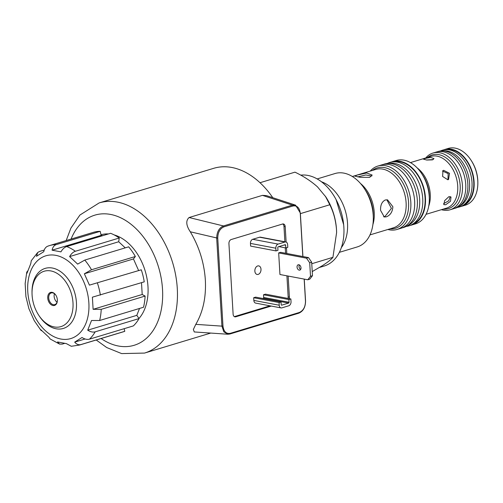 <?xml version="1.0" encoding="UTF-8"?>
<svg xmlns="http://www.w3.org/2000/svg" width="503" height="503" viewBox="0 0 503 503"><rect width="100%" height="100%" fill="white"/><g stroke="black" fill="none" stroke-linecap="round" stroke-linejoin="round"><path stroke-width="0.75" d="M450.223 196.604L448.802 200.716L443.539 203.74M445.696 204.74L443.841 204.652L444.639 200.659L448.871 196.673L450.99 197.013L450.506 201.294L445.696 204.74M447.865 179.785L442.596 176.446L442.98 170.624L443.652 170.322L449.512 173.296L448.563 179.47L447.865 179.785M432.467 159.86L426.796 160.036L423.539 159.212L425.079 158.458L430.706 157.439L433.976 158.596L432.467 159.86M380.582 210.424C380.343 205.13 381.928 201.646 385.323 199.961L387.555 199.854L392.868 206.708C392.516 211.895 390.334 215.265 386.329 216.831L384.311 216.982L380.582 210.424M386.851 199.773L391.422 208.399L384.908 216.56L383.626 216.774M369.648 177.364L360.173 177.314L354.747 176.075L357.325 175.031L366.674 172.988L372.145 175.044L369.648 177.364M471.066 160.243L471.456 160.847A27.885 18.863 73.2 0 1 477.781 180.149A27.885 18.863 73.2 0 1 477.844 181.979L477.85 182.696A29.627 20.038 -106.8 0 0 477.781 180.753A29.627 20.038 -106.8 0 0 471.066 160.243A29.627 20.038 -106.8 0 0 448.274 148.429L444.583 149.542A29.627 20.038 -106.8 0 0 443.552 149.9M319.518 267.439L324.215 266.018A47.056 31.827 -106.8 0 0 343.863 227.262A47.056 31.827 -106.8 0 0 300.706 175.151M312.231 271.576L322.203 265.785C327.579 262.333 331.15 259.517 332.923 257.335L336.601 232.619A47.056 31.827 -106.8 0 0 336.601 232.575A47.056 31.827 -106.8 0 0 336.494 229.494A47.056 31.827 -106.8 0 0 325.825 196.912L317.519 186.902C311.206 181.237 303.693 176.32 294.972 172.158L260.001 182.721M341.355 247.595A38.341 25.936 -106.8 0 0 347.516 223.137A38.341 25.936 -106.8 0 0 321.467 181.778M339.355 252.343L357.205 246.948A38.341 25.936 -106.8 0 0 373.308 217.881A38.341 25.936 -106.8 0 0 373.22 215.372A38.341 25.936 -106.8 0 0 364.53 188.826A38.341 25.936 -106.8 0 0 335.029 173.535L317.179 178.93M387.882 229.487A33.116 22.396 -106.8 0 0 396.986 229.469A33.116 22.396 -106.8 0 0 410.813 202.2A33.116 22.396 -106.8 0 0 377.835 166.065A33.116 22.396 -106.8 0 0 370.239 171.095M396.986 229.469L400.797 228.318A33.116 22.396 -106.8 0 0 414.623 201.049A33.116 22.396 -106.8 0 0 381.645 164.915L377.835 166.065M410.241 225.394A33.116 22.396 -106.8 0 0 411.611 225.048L415.421 223.898A33.116 22.396 -106.8 0 0 429.323 198.798A33.116 22.396 -106.8 0 0 429.248 196.629A33.116 22.396 -106.8 0 0 421.74 173.705A33.116 22.396 -106.8 0 0 396.263 160.501L392.459 161.652A33.116 22.396 -106.8 0 0 391.127 162.123M411.611 225.048A33.116 22.396 -106.8 0 0 425.437 197.78A33.116 22.396 -106.8 0 0 392.459 161.652M441.414 209.676A29.627 20.038 -106.8 0 0 450.047 209.795A29.627 20.038 -106.8 0 0 462.42 185.393A29.627 20.038 -106.8 0 0 432.913 153.069A29.627 20.038 -106.8 0 0 425.79 157.955M450.047 209.795L453.366 208.795A29.627 20.038 -106.8 0 0 465.74 184.394A29.627 20.038 -106.8 0 0 436.227 152.069L432.913 153.069M460.666 206.544A29.627 20.038 -106.8 0 0 461.723 206.268A29.627 20.038 -106.8 0 0 474.096 181.872A29.627 20.038 -106.8 0 0 444.583 149.542M336.601 232.575L336.494 229.494C335.734 220.264 333.502 212.014 329.798 204.746L325.328 196.145M461.723 206.268L465.407 205.155A29.627 20.038 -106.8 0 0 477.85 182.696M329.798 204.746L300.373 213.637M332.923 257.335L311.766 263.729M357.683 176.899L365.769 174.956L371.849 176.006M426.481 159.998L433.177 159.577M442.508 171.045L448.16 173.61L447.959 179.76M57.348 299.838A6.797 4.596 73.2 0 1 57.361 300.285A6.797 4.596 73.2 0 1 52.771 305.472A6.797 4.596 73.2 0 1 47.741 298.021A6.797 4.596 73.2 0 1 50.426 292.476A6.797 4.596 73.2 0 1 55.808 295.135A6.797 4.596 73.2 0 1 57.348 299.838M55.883 295.261A6.099 4.125 -106.8 0 0 51.268 292.941A6.099 4.125 -106.8 0 0 48.722 297.965A6.099 4.125 -106.8 0 0 54.796 304.623A6.099 4.125 -106.8 0 0 57.361 300.14M72.992 302.8A28.935 19.567 -106.8 0 0 51.576 271.079A28.935 19.567 -106.8 0 0 32.029 293.167A28.935 19.567 -106.8 0 0 32.091 295.06A28.935 19.567 -106.8 0 0 38.649 315.092A28.935 19.567 -106.8 0 0 61.542 326.416A28.935 19.567 -106.8 0 0 72.992 302.8M32.029 293.167L32.016 292.161A31.375 21.22 73.2 0 1 45.188 268.382A31.375 21.22 73.2 0 1 76.437 302.605A31.375 21.22 73.2 0 1 63.334 328.44A31.375 21.22 73.2 0 1 39.203 315.934L38.649 315.092M54.45 293.708A6.099 4.125 -106.8 0 0 54.129 296.33A6.099 4.125 -106.8 0 0 57.021 302.221M297.053 267.068A2.792 1.886 -106.8 0 0 299.826 270.111A2.792 1.886 -106.8 0 0 300.995 267.816A2.792 1.886 -106.8 0 0 298.216 264.773A2.792 1.886 -106.8 0 0 297.053 267.068M299.329 264.905A2.792 1.886 -106.8 0 0 299.015 266.477A2.792 1.886 -106.8 0 0 300.681 269.382M261 269.243A4.357 3.024 -79.3 0 1 257.121 274.456A4.357 3.024 -79.3 0 1 254.858 271.098A4.357 3.024 -79.3 0 1 258.737 265.892A4.357 3.024 -79.3 0 1 261 269.243M272.777 197.692A78.43 53.048 -106.8 0 0 213.7 168.316L99.166 202.916A78.43 53.048 73.2 0 1 177.282 288.483A78.43 53.048 73.2 0 1 144.531 353.075L210.744 333.068M302.831 256.524L300.26 213.272C299.524 207.733 297.072 205.306 292.916 205.997L223.992 226.822C219.899 228.62 217.824 232.411 217.755 238.196L190.297 231.795C199.182 246.759 204.193 262.83 205.343 280.008C206.23 297.141 203.049 311.923 195.793 324.353L221.924 326.133L216.699 238.271C216.799 232.015 219.05 227.903 223.458 225.954L292.375 205.13L295.569 205.149L300.335 213.008L302.919 256.543M190.297 231.795C186.072 225.401 185.67 220.641 189.09 217.522L223.458 225.954L223.992 226.822M292.916 205.997L292.375 205.13L262.472 195.353L189.09 217.522M262.472 195.353L266.433 195.617L295.569 205.149M285.83 247.941L285.666 245.244A0.698 0.484 -79.3 0 0 285.138 244.716L278.253 246.797A0.698 0.484 -79.3 0 0 277.801 247.614L277.964 250.318L275.996 250.909L250.62 246.105L250.456 243.408A3.483 2.421 -79.3 0 1 252.72 239.296L259.598 237.215A3.483 2.421 -79.3 0 1 260.447 237.165L285.823 241.962A3.483 2.421 -79.3 0 1 287.634 244.647L287.791 247.344L285.83 247.941L278.838 246.615M234.329 316.613A3.483 2.421 100.7 0 0 234.543 316.563L270.054 305.83M288.018 298.424A3.483 2.421 100.7 0 0 288.162 296.927L286.911 275.826M285.572 253.254L285.245 247.828M284.887 241.786L283.975 226.413A3.483 2.421 100.7 0 0 282.761 223.967M262.641 298.455L263.226 298.279A0.698 0.484 100.7 0 0 263.679 297.455L263.515 294.758L265.483 294.161L290.86 298.964L288.892 299.555L263.515 294.758M288.892 299.555L289.055 302.259A0.698 0.484 100.7 0 1 288.603 303.083L281.724 305.158A0.698 0.484 100.7 0 1 281.19 304.636L281.026 301.932L255.65 297.135L253.688 297.726L253.845 300.423A3.483 2.421 100.7 0 0 255.656 303.108L281.032 307.911A3.483 2.421 100.7 0 0 281.881 307.861L288.766 305.78A3.483 2.421 100.7 0 0 291.023 301.662L290.86 298.964M306.509 258.184L308.477 257.593L311.671 262.201L309.71 262.792L306.509 258.184L278.668 252.915L279.951 274.506L307.792 279.775L310.508 276.285L312.476 275.694L309.76 279.184L307.792 279.775M278.668 252.915L280.636 252.324L308.477 257.593M304.258 279.108L305.554 300.869C305.51 307.138 303.259 311.244 298.795 313.187L229.877 334.005L227.934 334.237L194.259 331.949L193.359 329.459L195.793 324.353M286.125 242.05L285.207 226.646A3.483 2.421 100.7 0 0 283.396 223.967A3.483 2.421 100.7 0 0 282.548 224.017L231.185 239.535A3.483 2.421 100.7 0 0 228.928 243.653L233.115 314.161A3.483 2.421 100.7 0 0 234.926 316.846A3.483 2.421 100.7 0 0 235.775 316.796L271.287 306.063M289.25 298.663A3.483 2.421 100.7 0 0 289.395 297.16L288.144 276.059M286.804 253.487L286.459 247.746M217.755 238.196L222.974 326.057C223.716 331.596 226.161 334.017 230.324 333.326L299.241 312.508C303.334 310.709 305.415 306.918 305.478 301.134L304.17 279.09M227.934 334.237L223.816 331.817L221.924 326.133L222.974 326.057M298.795 313.187L299.241 312.508M229.877 334.005L230.324 333.326M275.996 250.909L275.839 248.212A3.483 2.421 -79.3 0 1 278.096 244.093L284.975 242.018A3.483 2.421 -79.3 0 1 285.823 241.962M281.026 301.932L279.064 302.529L253.688 297.726M279.064 302.529L279.222 305.227A3.483 2.421 100.7 0 0 281.032 307.911M309.71 262.792L310.508 276.285M311.671 262.201L312.476 275.694M114.2 234.92A47.408 32.066 73.2 0 1 145.273 271.287A47.408 32.066 73.2 0 1 138.985 318.487M89.427 285.132L141.286 269.803L89.427 285.132L84.366 273.777L91.496 269.753L135.364 256.499A51.941 35.128 73.2 0 0 128.655 246.828L84.781 260.082L77.657 264.106L69.615 256.58C71.187 253.808 73.105 252.034 75.362 251.267L119.236 238.013A51.941 35.128 73.2 0 0 110.572 233.298L66.698 246.552C64.441 247.319 62.523 249.092 60.951 251.865L52.079 250.186C52.683 247.225 54.091 245.363 56.311 244.584L100.185 231.33L101.172 235.354L102.763 235.656M64.711 343.36L62.227 344.109L59.587 344.102L57.531 341.952L66.402 343.631L71.281 346.278L79.48 345.052L123.354 331.798A51.941 35.128 73.2 0 0 124.775 331.314L80.908 344.568C78.638 345.146 76.563 344.335 74.695 342.122L82.014 337.5C84.693 339.204 87.176 339.758 89.477 339.16L133.352 325.906A51.941 35.128 73.2 0 0 139.054 318.581L95.18 331.835C92.879 332.433 90.389 331.879 87.717 330.175L91.527 320.499L99.644 320.499L143.512 307.245A51.941 35.128 73.2 0 0 145.097 296.066L101.222 309.32L93.112 309.32L92.389 297.172L144.254 281.843A51.941 35.128 73.2 0 0 141.286 269.803M56.311 244.584A51.941 35.128 73.2 0 0 49.445 245.609L48.018 246.093A51.941 35.128 73.2 0 1 49.445 245.609L93.313 232.355A51.941 35.128 73.2 0 1 100.185 231.33M48.018 246.093C45.798 246.866 44.383 248.734 43.786 251.689L36.468 256.31L37.687 252.493L39.448 251.5L44.226 250.054M141.5 282.673L142.198 294.488L145.097 296.066M93.112 309.32L142.198 294.488M139.526 308.452L136.81 315.35L139.054 318.581M87.717 330.175L136.81 315.35M74.695 342.122L85.089 338.984M124.134 328.692L124.775 331.314M41.963 330.886L41.051 330.477L40.831 329.71L48.873 337.236L50.181 338.984L59.587 344.102M37.687 252.493L31.287 260.705L30.765 263.635L26.955 273.311L26.778 272.085L25.15 283.573L25.917 296.581L28.878 308.628L34.242 320.663L41.051 330.477M26.778 272.085L27.828 270.803M52.079 250.186L101.172 235.354M119.236 238.013L118.702 241.748L125.234 247.86M69.615 256.58L118.702 241.748M135.364 256.499L133.458 258.944L138.52 270.306M84.366 273.777L133.458 258.944M101.028 234.763A47.408 32.066 73.2 0 1 108.453 233.933M406.128 226.432L406.147 226.425A33.116 22.396 -106.8 0 0 411.517 224.803L414.026 223.508A32.594 22.044 -106.8 0 0 425.066 197.71A32.594 22.044 -106.8 0 0 395.327 161.595L392.516 161.903A33.116 22.396 -106.8 0 0 387.147 163.525L387.128 163.538A33.116 22.396 -106.8 0 0 383.016 164.569M411.517 224.803A33.116 22.396 -106.8 0 0 422.734 198.597A33.116 22.396 -106.8 0 0 392.516 161.903M406.11 226.438L408.618 225.137A32.594 22.044 -106.8 0 0 419.659 199.345A32.594 22.044 -106.8 0 0 389.919 163.23L387.109 163.538A33.116 22.396 -106.8 0 1 417.327 200.232A33.116 22.396 -106.8 0 1 406.11 226.438A33.116 22.396 -106.8 0 1 402.13 227.846M457.491 207.362A29.627 20.038 -106.8 0 0 462.628 205.589L464.514 204.476A29.105 19.686 -106.8 0 0 473.725 181.797A29.105 19.686 -106.8 0 0 447.903 149.492L445.721 149.611A29.627 20.038 -106.8 0 0 440.458 150.975M462.628 205.589A29.627 20.038 -106.8 0 0 472.009 182.501A29.627 20.038 -106.8 0 0 445.721 149.611M454.398 208.437A29.627 20.038 -106.8 0 0 458.453 206.846L460.333 205.74A29.105 19.686 -106.8 0 0 469.55 183.061A29.105 19.686 -106.8 0 0 443.721 150.749L441.54 150.875A29.627 20.038 -106.8 0 0 437.289 151.793M458.453 206.846A29.627 20.038 -106.8 0 0 467.828 183.765A29.627 20.038 -106.8 0 0 441.54 150.875M360.462 183.457A30.501 20.629 73.2 0 1 374.226 212.341A30.501 20.629 73.2 0 1 372.893 224.608M373.308 217.881L373.283 215.07A31.519 21.321 -106.8 0 0 373.207 213.002A31.519 21.321 -106.8 0 0 366.065 191.184L364.53 188.826M372.314 170.467A31.519 21.321 73.2 0 1 395.138 173.145A31.519 21.321 73.2 0 1 408.568 202.325A31.519 21.321 73.2 0 1 389.957 228.859M369.988 234.895L393.371 227.828A30.501 20.629 -106.8 0 0 406.103 202.709A30.501 20.629 -106.8 0 0 375.728 169.436L352.345 176.496M417.188 167.933A27.017 18.271 73.2 0 1 430.254 194.208A27.017 18.271 73.2 0 1 428.726 206.123M429.323 198.798L429.304 196.704A28.036 18.963 -106.8 0 0 429.241 194.868A28.036 18.963 -106.8 0 0 422.885 175.459L421.74 173.705M427.688 157.376A28.036 18.963 73.2 0 1 448.091 159.445A28.036 18.963 73.2 0 1 460.17 185.525A28.036 18.963 73.2 0 1 443.313 209.097M426.054 214.316L446.431 208.16A27.017 18.271 -106.8 0 0 457.711 185.909A27.017 18.271 -106.8 0 0 430.807 156.439L410.429 162.595M101.103 338.519A67.974 45.974 -106.8 0 0 162.519 289.313A67.974 45.974 -106.8 0 0 123.304 219.119A67.974 45.974 -106.8 0 0 71.068 239.076M234.543 316.563L235.775 316.796M283.975 226.413L285.207 226.646M288.162 296.927L289.395 297.16M285.666 245.244L284.27 244.974M284.975 242.018L259.598 237.215M278.096 244.093L252.72 239.296M275.839 248.212L250.456 243.408M289.055 302.259L263.679 297.455M288.603 303.083L263.226 298.279M281.724 305.158L281.397 305.101M279.222 305.227L253.845 300.423M60.806 339.022A43.227 29.237 -106.8 0 0 88.868 302.969A43.227 29.237 -106.8 0 0 55.833 255.354A43.227 29.237 -106.8 0 0 27.766 291.407A43.227 29.237 -106.8 0 0 60.806 339.022M80.908 344.568A51.941 35.128 73.2 0 1 79.48 345.052M95.18 331.835A51.941 35.128 73.2 0 1 89.477 339.16M101.222 309.32A51.941 35.128 73.2 0 1 99.644 320.499M97.419 283.057A51.941 35.128 73.2 0 1 100.38 295.091M84.781 260.082A51.941 35.128 73.2 0 1 91.496 269.753M66.698 246.552A51.941 35.128 73.2 0 1 75.362 251.267M99.166 202.916L79.933 215.032L70.929 228.079L66.176 240.553M96.218 339.99L106.718 347.542L121.644 353.59L144.531 353.075M343.662 224.709L336.061 199.553"/></g></svg>
